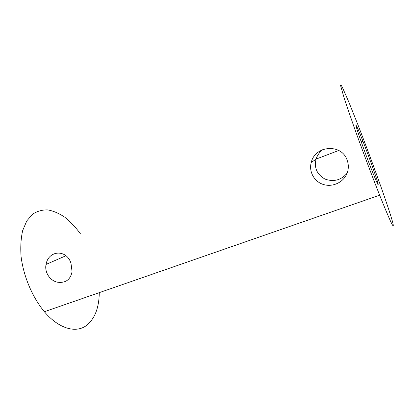 <?xml version="1.0" encoding="UTF-8"?>
<svg xmlns="http://www.w3.org/2000/svg" width="414" height="414" viewBox="0 0 414 414"><rect width="100%" height="100%" fill="white"/><g stroke="black" fill="none" stroke-linecap="round" stroke-linejoin="round"><path stroke-width="0.62" d="M71.017 263.464L72.062 271.62C70.437 279.817 65.484 283.331 57.199 282.162C49.815 280.49 44.422 272.215 46.026 264.448C48.526 249.854 66.923 249.145 71.017 263.464M347.175 160.275C348.531 164.037 348.681 167.836 347.625 171.67C344.955 181.28 334.041 187.273 324.359 184.763C314.614 182.393 308.523 171.898 311.266 162.391C315.054 145.314 341.814 143.332 347.175 160.275M322.941 149.501C319.52 152.129 317.222 155.379 316.058 159.261C314.003 167.903 317.005 174.517 325.068 179.102C333.819 182.139 341.167 180.157 347.129 173.161M46.27 263.351L46.394 264.287M356.03 125.302C354.855 124.241 364.527 151.845 372.031 170.775C377.863 185.317 379.555 188.525 377.113 180.406C374.53 172.198 368.134 154.551 362.933 141.252C358.954 131.114 356.656 125.799 356.03 125.302M99.282 292.641C99.049 307.959 94.728 318.946 86.314 325.595C75.902 333.348 58.886 328.871 44.365 311.732C32.411 297.309 23.51 276.319 21.078 256.618C20.384 246.998 20.917 238.314 22.677 230.562L26.775 220.905L32.639 214.152C37.265 211.135 42.342 209.722 47.869 209.919C53.509 210.985 59.15 213.422 64.791 217.226C70.318 221.702 75.493 227.157 80.311 233.584M393.212 224.683C393.905 229.304 389.383 219.467 379.643 195.185C371.7 175.117 361.795 148.729 353.841 126.42L344.443 99.018L340.598 85.646C340.52 84.373 341.131 84.968 342.419 87.432L348.759 101.875L357.986 124.961C372.921 163.214 391.706 215.968 393.212 224.683M46.026 264.448L65.878 255.769M311.266 162.391L316.058 159.261M362.933 141.252L361.241 141.893M338.714 150.479L316.11 159.09M379.643 195.185L44.365 311.732"/></g></svg>
